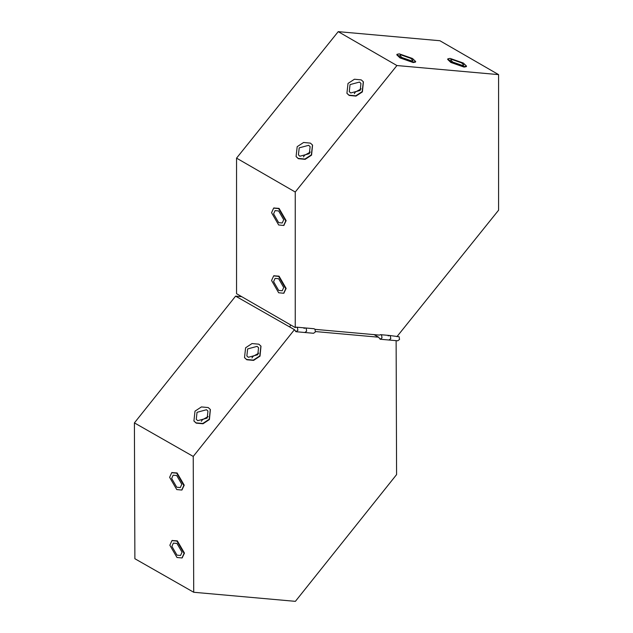 <?xml version="1.0" encoding="UTF-8"?>
<svg xmlns="http://www.w3.org/2000/svg" width="633" height="633" viewBox="0 0 633 633"><rect width="100%" height="100%" fill="white"/><g stroke="black" fill="none" stroke-linecap="round" stroke-linejoin="round"><path stroke-width="0.95" d="M308.659 145.313L299.211 147.845L298.42 154.879L299.892 156.216L309.331 153.684L310.13 146.65L308.659 145.313M310.328 152.102L304.473 155.33L303.476 156.921M298.135 158.4L304.948 159.057L311.357 154.856L312.473 145.004L310.407 143.129L303.603 142.472L297.186 146.674L296.078 156.525L298.135 158.4M296.181 156.667L298.341 158.685L305.146 159.342L311.563 155.14L312.567 145.147M359.489 82.068L350.049 84.6L349.258 91.643L350.729 92.972L360.169 90.448L360.96 83.406L359.489 82.068M361.166 88.857L355.311 92.086L354.314 93.676M348.973 95.156L355.778 95.812L362.195 91.611L363.302 81.76L361.245 79.893L354.44 79.236L348.023 83.437L346.916 93.288L348.973 95.156M347.019 93.431L349.179 95.441L355.983 96.097L362.392 91.904L363.405 81.91M278.655 278.734L275.078 278.378L273.591 281.653L278.655 290.42L282.231 290.776L283.711 287.501L278.655 278.734M278.655 292.762L283.663 293.253L285.736 288.672L278.655 276.399L273.646 275.901L271.565 280.49L278.655 292.762M283.861 293.134L286.14 288.434L279.058 276.162L273.852 275.79M278.655 210.955L275.078 210.599L273.591 213.875L278.655 222.642L282.231 222.998L283.711 219.722L278.655 210.955M278.655 224.976L283.663 225.475L285.736 220.885L278.655 208.613L273.646 208.122L271.565 212.704L278.655 224.976M283.861 225.348L286.14 220.656L279.058 208.384L273.852 208.012M410.73 58.331L401.29 55.016L399.676 55.348L401.971 57.548L411.41 60.863L413.025 60.531L410.73 58.331M400.214 57.389L413.436 62.034L415.691 61.567L412.487 58.489L399.265 53.852L397.01 54.319L400.214 57.389M397.01 54.319L396.804 54.842L400.009 57.912L413.23 62.548L415.485 62.089L415.691 61.567M461.568 62.873L452.128 59.557L450.514 59.89L452.801 62.089L462.248 65.405L463.854 65.072L461.568 62.873M451.052 61.931L464.274 66.568L466.529 66.109L463.324 63.031L450.103 58.394L447.848 58.853L451.052 61.931M447.848 58.853L447.642 59.375L450.846 62.453L464.068 67.09L466.323 66.623L466.529 66.109M396.923 336.669L498.59 210.188L498.59 74.623L396.923 65.539L338.22 31.65L236.552 158.131L236.552 293.696L295.247 327.585L295.247 192.021L236.552 158.131M396.923 65.539L295.247 192.021M315.092 329.358L379.396 335.102L380.591 334.675L389.358 335.458L388.156 335.886M498.59 74.623L439.895 40.734L338.22 31.65M304.006 328.377L305.217 327.941L306.214 328.448L306.633 331.154L306.206 328.44L305.217 327.941L306.214 328.448L306.633 331.154L304.805 332.499L306.633 331.146L304.805 332.499L296.046 331.716L297.866 330.371L297.447 327.665L296.45 327.158L295.247 327.585L290.579 324.887L289.772 326.976L294.44 329.674L295.888 331.692L297.866 330.371L297.447 327.665L296.45 327.158L295.247 327.585L290.579 324.887L289.772 326.976L294.44 329.674L235.603 296.141L134.41 422.891L134.876 558.725L193.714 592.266L295.389 601.35L396.582 474.6L396.123 340.657M206.469 409.741L197.037 412.312L196.262 419.331L197.749 420.668L207.181 418.096L207.956 411.086L206.469 409.741M208.146 416.561L202.323 419.814L201.357 421.349M196.001 422.852L202.813 423.477L209.206 419.252L210.298 409.432L208.217 407.557L201.405 406.932L195.004 411.157L193.92 420.977L196.001 422.852M194.022 421.119L196.206 423.145L203.011 423.762L209.412 419.544L210.393 409.583M257.069 346.37L247.638 348.941L246.854 355.952L248.342 357.289L257.781 354.717L258.557 347.707L257.069 346.37M258.747 353.19L252.923 356.442L251.958 357.969M246.601 359.481L253.414 360.098L259.807 355.881L260.899 346.061L258.818 344.178L252.005 343.561L245.604 347.778L244.52 357.605L246.601 359.481M244.623 357.748L246.807 359.766L253.611 360.391L260.013 356.165L260.994 346.204M176.939 543.438L173.371 543.098L171.891 546.398L176.979 555.149L180.555 555.481L182.035 552.182L176.939 543.438M176.987 557.491L181.988 557.958L184.061 553.337L176.931 541.096L171.931 540.622L169.858 545.242L176.987 557.491M182.185 557.831L184.464 553.107L177.335 540.859L172.144 540.519M176.702 475.518L173.133 475.185L171.654 478.485L176.749 487.228L180.318 487.568L181.798 484.269L176.702 475.518M176.757 489.57L181.75 490.045L183.823 485.424L176.694 473.175L171.701 472.709L169.628 477.329L176.757 489.57M181.948 489.918L184.227 485.187L177.098 472.946L171.907 472.598M373.905 334.533L378.581 337.199L315.511 331.565M241.743 296.687L235.603 296.141M305.217 327.941L296.45 327.158L313.984 328.725L314.973 329.223L315.4 331.929L313.572 333.282L296.046 331.716L294.44 329.674L193.239 456.433L134.41 422.891M193.239 456.433L193.714 592.266M389.358 335.458L399.122 336.748L399.542 339.454L397.714 340.799L388.955 340.016L390.775 338.671L390.355 335.965L389.358 335.458L390.347 335.957L390.775 338.663L388.955 340.016L380.188 339.233L382.016 337.88L381.588 335.174L380.591 334.675M378.581 337.199L380.188 339.233M283.663 293.253L284.067 293.024M283.663 225.475L284.067 225.237M273.646 208.122L274.049 207.885M273.646 275.901L274.049 275.671M181.988 557.958L182.391 557.72M181.75 490.045L182.154 489.807M171.701 472.709L172.105 472.471M171.931 540.622L172.342 540.392"/></g></svg>
